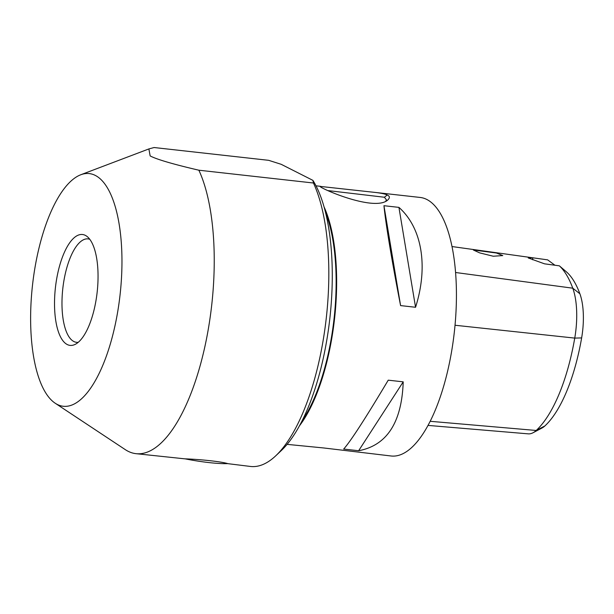 <?xml version="1.0" encoding="UTF-8"?>
<svg xmlns="http://www.w3.org/2000/svg" width="614" height="614" viewBox="0 0 614 614"><rect width="100%" height="100%" fill="white"/><g stroke="black" fill="none" stroke-linecap="round" stroke-linejoin="round"><path stroke-width="0.92" d="M185.06 458.842C201.546 459.441 221.631 461.69 227.74 463.608A39.027 5.035 9.4 0 1 185.06 458.842M55.237 403.252A117.074 44.047 -83.6 0 0 57.325 404.472A117.074 44.047 -83.6 0 0 117.827 310.968A117.074 44.047 -83.6 0 0 95.247 175.397A117.074 44.047 -83.6 0 0 80.764 174.76A117.074 44.047 -83.6 0 0 32.519 285.042A117.074 44.047 -83.6 0 0 55.237 403.252L125.287 449.632A156.094 58.729 -83.6 0 0 136.024 453.677L185.313 458.888M227.472 463.616L250.604 466.471A156.094 58.729 -83.6 0 0 275.801 455.757A156.094 58.729 -83.6 0 0 324.967 328.521A156.094 58.729 -83.6 0 0 313.455 183.01L198.867 170.208C173.033 164.176 156.793 159.417 150.146 155.925L148.88 148.933L154.076 147.529L268.663 160.323L281.189 164.306L312.902 180.362L313.455 183.01M287.106 444.367L323.67 447.959L391.241 456.002A130.084 48.943 96.4 0 0 454.322 332.159A130.084 48.943 96.4 0 0 420.122 197.447L376.397 192.566M136.024 453.677A156.094 58.729 -83.6 0 0 204.715 347.378A156.094 58.729 -83.6 0 0 198.867 170.208M78.254 342.305A52.029 19.579 96.4 0 1 76.504 342.313A52.029 19.579 96.4 0 1 63.818 281.25A52.029 19.579 96.4 0 1 88.055 238.892A52.029 19.579 96.4 0 1 89.759 239.291M56.496 279.907A55.79 20.991 -83.6 0 0 75.161 344.377A55.79 20.991 -83.6 0 0 97.15 292.264A55.79 20.991 -83.6 0 0 87.196 236.582A55.79 20.991 -83.6 0 0 56.496 279.907M325.389 211.999A128.779 48.452 96.4 0 1 302.057 420.912M275.801 455.757L281.458 450.407A149.593 56.281 -83.6 0 0 329.649 320.101A149.593 56.281 -83.6 0 0 312.902 180.362M564.266 270.014L559.354 265.831A126.407 47.554 96.4 0 1 572.77 288.189A51.607 19.418 96.4 0 1 574.75 338.099A126.407 47.554 96.4 0 1 536.199 430.468A51.607 19.418 96.4 0 1 533.029 432.763A51.607 19.418 96.4 0 1 528.255 433.852L428.058 425.41M387.15 195.037C385.899 194.162 382.207 193.326 376.075 192.527L320.132 186.403C319.418 188.014 373.504 211.784 387.48 200.279C390.09 197.854 389.974 196.112 387.15 195.037L384.418 197.248L386.452 199.888L385.753 201.169M328.375 190.632L384.418 197.248M323.992 206.741A130.084 48.943 96.4 0 1 299.532 425.732M403.214 381.847C401.779 422.463 386.92 445.426 358.637 450.737L343.663 449.064C350.579 441.366 365.437 418.403 388.24 380.173L403.214 381.847L358.637 450.737M398.923 207.378C422.056 227.863 428.488 266.468 415.555 307.269L400.589 305.595C392.139 262.408 385.715 223.803 383.95 205.705L398.923 207.378L415.555 307.269M493.249 256.23L479.649 252.876L473.363 250.005L496.457 253.014L502.766 255.585L493.249 256.23M383.95 205.705L400.589 305.595M532.791 259.822A19.51 7.337 96.4 0 1 532.645 257.773L528.24 257.949L544.526 263.828L559.354 265.831M532.645 257.773L547.642 259.86L554.926 265.233M533.029 432.763L542.093 427.966A45.643 17.177 -83.6 0 0 544.902 425.932A120.444 45.313 -83.6 0 0 581.635 337.923A45.643 17.177 -83.6 0 0 579.885 293.784A120.444 45.313 -83.6 0 0 566.269 271.733L563.829 269.638M544.902 425.932L536.199 430.468L430.207 421.304M581.635 337.923L574.75 338.099L455.02 325.251M579.885 293.784L572.77 288.189L455.542 272.501M80.764 174.76L148.88 148.933M320.439 186.311L315.987 185.819M532.522 257.757L451.973 246.544"/></g></svg>
